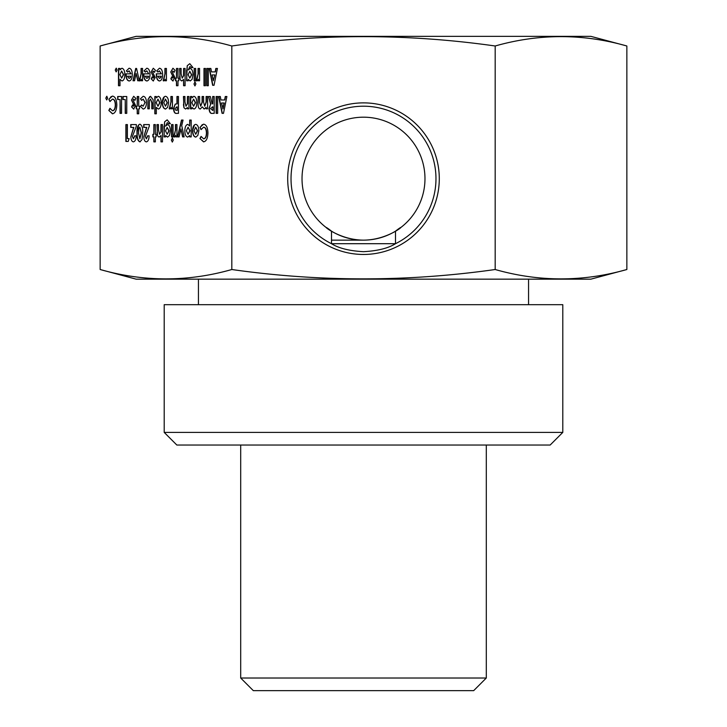 <?xml version="1.0" encoding="UTF-8"?>
<svg xmlns="http://www.w3.org/2000/svg" width="727" height="727" viewBox="0 0 727 727"><rect width="100%" height="100%" fill="white"/><g stroke="black" fill="none" stroke-linecap="round" stroke-linejoin="round"><path stroke-width="1.09" d="M253.323 690.65L473.677 690.65L486.308 678.018L240.692 678.018L253.323 690.65M486.308 445.033L486.308 678.018M562.798 432.401L550.166 445.033L176.834 445.033L164.202 432.401L562.798 432.401L562.798 304.677L164.202 304.677L164.202 432.401M198.444 304.677L198.444 279.159M495.178 269.517C407.393 281.976 319.607 281.976 231.822 269.517C187.929 281.994 144.037 281.994 100.144 269.517L136.131 279.159L590.869 279.159L626.856 269.517L626.856 45.992C582.963 33.524 539.071 33.524 495.178 45.992L495.178 269.517C539.071 281.994 582.963 281.994 626.856 269.517M287.701 178.669A75.799 75.799 0 0 0 401.395 244.308A75.799 75.799 0 0 0 401.395 113.03A75.799 75.799 0 0 0 287.701 178.669M231.822 269.517L231.822 45.992C319.607 33.533 407.393 33.533 495.178 45.992M206.105 108.823L207.613 108.823L207.613 96.518L206.105 96.518L206.105 101.934L204.732 106.233L203.624 102.416L203.624 96.518L202.106 96.518L202.106 102.016L200.716 106.233L199.625 102.698L199.625 96.518L198.117 96.518L198.117 103.679C197.98 106.896 198.689 108.677 200.234 109.041L202.333 106.851L204.142 109.041L206.105 107.36L206.105 108.823M187.421 108.823L188.938 108.823L188.938 96.518L187.421 96.518L187.357 103.897L186.03 106.233L184.94 101.862L184.94 96.518L183.431 96.518L183.976 107.778L185.567 109.041L187.421 107.523L187.421 108.823M171.127 108.823L172.417 108.823L172.417 96.518L170.909 96.518L170.909 102.107L169.182 108.741L169.791 109.041L171.127 107.314L171.127 108.823M154.824 113.794L156.332 113.794L156.332 107.396L158.286 109.041C160.14 108.587 161.112 106.451 161.194 102.652C161.076 98.881 160.085 96.764 158.241 96.3L156.332 97.863L156.332 96.518L154.824 96.518L154.824 113.794M120.055 113.357L121.563 113.357L121.563 96.518L117.683 96.518L117.683 99.544L120.055 99.544L120.055 113.357M105.806 98.145L106.724 99.972L107.641 98.145L106.724 96.3L105.806 98.145L106.969 96.3M125.235 113.357L126.752 113.357L126.752 96.518L122.863 96.518L122.863 99.544L125.235 99.544L125.235 113.357M137.221 113.794L138.73 113.794L138.73 108.823L139.493 108.823L139.493 106.233L138.73 106.233L138.73 96.518L137.221 96.518L137.221 106.233L136.249 106.233L136.249 108.823L137.221 108.823L137.221 113.794M192.501 130.751C192.7 134.649 193.773 136.767 195.717 137.112L197.826 135.467L198.871 130.733C198.698 126.861 197.644 124.744 195.717 124.372C193.764 124.708 192.691 126.834 192.501 130.751L194.436 125.099M184.131 136.894L181.741 125.589L183.04 120.055L181.505 120.055L177.542 136.894L179.087 136.894L180.941 128.979L182.622 136.894L184.131 136.894L182.622 136.894M171.336 140.02L172.317 142.083L173.28 140.066L172.299 137.976L171.581 140.02M163.993 136.894L165.62 136.894L165.62 135.531L167.546 137.112L169.473 135.522L170.363 130.851C170.272 127.098 169.3 125.017 167.455 124.59L165.62 126.125L167.283 122.645L168.691 123.726L170.372 123.726L167.174 119.837L164.629 121.827L163.993 136.894M125.889 141.429L128.225 141.429L129.124 138.63L127.398 138.63L127.398 124.59L125.889 124.59L125.889 141.429M216.146 113.357L217.655 113.357L217.655 96.518L216.146 96.518L216.146 113.357M136.14 135.822L134.631 135.822L133.468 138.839L132.359 136.603L136.358 126.125L136.358 124.59L130.742 124.59L130.742 127.398L133.577 127.398L130.851 136.812C130.996 139.92 131.841 141.601 133.377 141.865C135.14 141.465 136.058 139.457 136.14 135.822L134.877 135.822L133.468 138.839M149.099 135.822L147.59 135.822L146.418 138.839L145.318 136.603L149.317 126.125L149.317 124.59L143.701 124.59L143.701 127.398L146.536 127.398L143.81 136.812C143.955 139.92 144.791 141.601 146.336 141.865C148.099 141.465 149.017 139.457 149.099 135.822L147.826 135.822L146.418 138.839M176.47 85.722L177.979 85.722L177.979 80.761L178.733 80.761L178.733 78.162L177.979 78.162L177.979 68.447L176.47 68.447L176.47 78.162L175.498 78.162L175.498 80.761L176.47 80.761L176.47 85.722M186.612 80.761L188.238 80.761L188.238 79.388L190.165 80.97L192.092 79.379L192.982 74.708C192.891 70.964 191.919 68.874 190.074 68.447L188.238 69.983L189.901 66.502L191.31 67.584L192.991 67.584L189.792 63.694L187.248 65.684L186.612 80.761M193.955 83.878L194.936 85.94L195.899 83.923L194.918 81.833L194.2 83.878M203.996 85.722L205.505 85.722L205.505 68.447L203.996 68.447L203.996 85.722M171.781 76.871L170.854 78.861L172.862 80.97L174.844 77.525L172.254 71.991L172.908 71.037L174.144 72.336L175.062 70.301L172.935 68.229L170.745 71.991L173.335 77.416L172.799 78.162L171.781 76.871M161.14 73.845L156.278 73.845L156.278 74.418C156.396 78.498 157.468 80.688 159.504 80.97C161.467 80.624 162.512 78.48 162.648 74.536C162.484 70.592 161.412 68.492 159.44 68.229L156.705 70.901L157.977 72.1L159.422 70.828L161.14 73.845M130.796 73.845L125.944 73.845L125.944 74.418C126.053 78.498 127.134 80.688 129.17 80.97C131.124 80.624 132.178 78.48 132.305 74.536C132.15 70.592 131.078 68.492 129.097 68.229L126.371 70.901L127.634 72.1L129.079 70.828L130.796 73.845M141.274 80.761L142.565 80.761L142.565 68.447L141.056 68.447L141.056 74.036L139.33 80.67L139.938 80.97L141.274 79.243L141.274 80.761M118.492 85.722L120 85.722L120 79.325L121.954 80.97C123.808 80.515 124.78 78.38 124.862 74.581C124.744 70.81 123.763 68.692 121.909 68.229L120 69.792L120 68.447L118.492 68.447L118.492 85.722M201.061 136.394L199.952 138.512L203.542 141.865C206.259 141.383 207.722 138.439 207.94 133.041C207.758 127.534 206.304 124.581 203.569 124.163L199.98 127.37L201.061 129.633L203.569 127.18C205.359 127.47 206.314 129.433 206.423 133.041C206.295 136.567 205.35 138.503 203.605 138.839L201.061 136.394M115.248 70.074L116.166 71.9L117.083 70.074L116.166 68.229L115.248 70.074L116.411 68.229M148.508 73.845L143.646 73.845L143.646 74.418C143.764 78.498 144.837 80.688 146.872 80.97C148.835 80.624 149.88 78.48 150.016 74.536C149.853 70.592 148.781 68.492 146.809 68.229L144.073 70.901L145.345 72.1L146.79 70.828L148.744 73.845L146.79 70.828M137.73 80.761L139.275 80.761L136.576 68.447L135.704 68.447L133.014 80.761L134.55 80.761L136.14 73.491L137.73 80.761M152.125 76.871L151.207 78.861L153.215 80.97L155.196 77.525L152.606 71.991L153.261 71.037L154.497 72.336L155.414 70.301L153.288 68.229L151.098 71.991L153.688 77.416L153.152 78.162L152.125 76.871M165.129 80.761L166.428 80.761L166.428 68.447L164.911 68.447L164.92 74.036L163.184 80.67L163.802 80.97L165.129 79.243L165.129 80.761M206.804 85.722L208.313 85.722L208.313 68.447L206.804 68.447L206.804 85.722M198.271 80.761L199.571 80.761L199.571 68.447L198.062 68.447L198.062 74.036L196.335 80.67L196.944 80.97L198.271 79.243L198.271 80.761M194.173 80.761L195.681 80.761L195.681 68.447L194.173 68.447L194.173 80.761M183.595 85.722L185.103 85.722L185.103 68.447L183.595 68.447L183.522 75.862L182.204 78.162L181.105 73.8L181.105 68.447L179.596 68.447L180.142 79.716L181.714 80.97L183.595 79.425L183.595 85.722M153.851 141.865L155.36 141.865L155.36 136.894L156.114 136.894L156.114 134.304L155.36 134.304L155.36 124.59L153.851 124.59L153.851 134.304L152.879 134.304L152.879 136.894L153.851 136.894L153.851 141.865M137.003 133.005C136.749 137.903 137.712 140.856 139.893 141.865L142.038 139.575L142.728 132.85C142.974 127.979 142.01 125.089 139.848 124.163C137.685 125.18 136.74 128.134 137.003 133.005L138.703 124.853M212.438 113.357L214.201 113.357L214.201 96.518L212.693 96.518L212.693 103.861L212.175 103.861L210.321 96.518L208.64 96.518L210.585 104.206L209.022 108.577C209.331 112.231 210.466 113.821 212.438 113.357M222.08 113.357L223.48 113.357L226.888 96.518L225.27 96.518L224.616 99.972L220.953 99.972L220.299 96.518L218.682 96.518L222.08 113.357M160.976 141.865L162.484 141.865L162.484 124.59L160.976 124.59L160.903 132.005L159.586 134.304L158.486 129.942L158.486 124.59L156.977 124.59L157.523 135.858L159.104 137.112L160.976 135.567L160.976 141.865M171.554 136.894L173.062 136.894L173.062 124.59L171.554 124.59L171.554 136.894M175.652 136.894L176.952 136.894L176.952 124.59L175.443 124.59L175.443 130.178L173.717 136.812L174.326 137.112L175.652 135.386L175.652 136.894M189.692 135.513L189.692 136.894L191.201 136.894L191.201 120.055L189.692 120.055L189.692 125.98L187.784 124.372C185.93 124.835 184.949 126.952 184.831 130.724C184.912 134.513 185.876 136.649 187.739 137.112L189.692 135.513L189.938 136.894L191.201 136.894M141.601 104.942L140.356 106.315L143.119 109.041C145.164 108.805 146.291 106.66 146.509 102.625C146.3 98.599 145.191 96.491 143.164 96.3L140.456 98.79L141.638 100.408L143.192 99.108L144.991 102.616L143.11 106.233L141.601 104.942M132.532 104.942L131.605 106.924L133.614 109.041L135.604 105.597L133.014 100.062L133.668 99.108L134.904 100.408L135.822 98.372L133.695 96.3L131.496 100.062L134.086 105.488L133.55 106.233L132.532 104.942M212.638 85.295L214.038 85.295L217.437 68.447L215.828 68.447L215.174 71.9L211.502 71.9L210.848 68.447L209.231 68.447L212.638 85.295M109.931 108.323L108.823 110.44L112.421 113.794C115.139 113.312 116.602 110.377 116.82 104.97C116.629 99.454 115.175 96.5 112.44 96.091L108.859 99.299L109.931 101.562L112.449 99.108C114.239 99.399 115.193 101.362 115.302 104.979C115.175 108.496 114.23 110.431 112.476 110.768L109.931 108.323M151.798 108.823L153.306 108.823L153.124 99.708L150.562 96.3L148.063 99.272L147.799 108.823L149.317 108.823L149.417 100.553L150.553 99.108L151.798 102.916L151.798 108.823M162.266 102.68C162.466 106.578 163.539 108.696 165.492 109.041L167.592 107.396L168.637 102.661C168.464 98.79 167.41 96.673 165.483 96.3C163.53 96.636 162.457 98.763 162.266 102.68L164.211 97.027M176.779 113.357L178.46 113.357L178.46 96.518L176.952 96.518L176.952 103.861L175.234 104.115L173.499 108.577C173.762 112.176 174.853 113.775 176.779 113.357M190.447 108.823L191.955 108.823L191.955 107.442L193.909 109.041C195.772 108.587 196.735 106.451 196.817 102.652C196.699 98.881 195.717 96.764 193.864 96.3L191.955 97.863L191.955 96.518L190.447 96.518L190.447 108.823M100.144 269.517L100.144 45.992C144.037 33.524 187.929 33.524 231.822 45.992M291.027 178.669A72.473 72.473 0 0 1 432.629 156.914A72.473 72.473 0 0 1 395.497 243.699C388.3 248.243 377.631 250.906 363.5 251.687C349.387 250.915 338.727 248.252 331.503 243.699A72.473 72.473 0 0 1 291.027 178.669M100.144 45.992L136.131 36.35L590.869 36.35L626.856 45.992M207.613 108.823L206.35 108.823L206.105 107.36M198.117 103.679L198.353 96.518L199.625 96.518M203.624 96.518L202.351 96.518L202.351 102.016L200.716 106.233M207.613 96.518L206.35 96.518L206.35 101.934L204.732 106.233M188.938 108.823L187.666 108.823L187.421 107.523M183.431 104.588L183.976 107.778M183.677 104.588L183.677 96.518L184.94 96.518M187.357 103.897L186.03 106.233M187.593 103.897L187.666 96.518L188.938 96.518M172.417 108.823L171.363 108.823L171.127 107.314M169.854 106.36L169.182 108.741M170.909 102.107L170.082 106.451M171.154 102.107L170.909 101.498M171.154 101.498L171.154 96.518L172.417 96.518M156.332 96.518L155.06 96.518L155.06 113.794L156.332 113.794M121.563 113.357L120.3 113.357L120.055 99.544M117.919 99.544L117.919 96.518L121.563 96.518M126.752 113.357L125.48 113.357L125.235 99.544M123.108 99.544L123.108 96.518L126.752 96.518M138.73 113.794L137.467 113.794L137.221 108.823M136.494 108.823L136.494 106.233M138.73 96.518L137.467 96.518L137.221 106.233M138.975 106.233L139.493 106.233M139.493 108.823L138.975 108.823M195.963 137.112C194.009 136.758 192.937 134.64 192.746 130.751M182.868 136.894L180.941 128.979M179.087 136.894L177.542 136.894M177.788 136.894L181.741 120.055L183.04 120.055M165.62 136.894L164.238 136.894L163.993 126.398M164.238 126.398L164.629 121.827M170.372 123.726L168.937 123.726L167.283 122.645M128.225 141.429L126.125 141.429L126.125 124.59L127.398 124.59M127.643 138.63L129.124 138.63M217.655 113.357L216.382 113.357L216.382 96.518L217.655 96.518M133.823 127.398L130.851 136.812M130.987 127.398L130.987 124.59L136.358 124.59M146.772 127.398L143.81 136.812M143.946 127.398L143.946 124.59L149.317 124.59M177.979 85.722L176.706 85.722L176.47 80.761M175.734 80.761L175.734 78.162M177.979 68.447L176.706 68.447L176.47 78.162M178.224 78.162L178.733 78.162M178.733 80.761L178.224 80.761M188.238 80.761L186.857 80.761L186.612 70.255M186.857 70.255L187.248 65.684M192.991 67.584L191.555 67.584L189.901 66.502M205.505 85.722L204.242 85.722L204.242 68.447L205.505 68.447M173.108 80.97L170.854 78.861M171.099 78.861L171.899 77.135M173.335 77.416L172.799 78.162M173.58 77.416L170.745 71.991M156.278 74.418L156.523 73.845M161.376 73.845L159.422 70.828M158.05 71.946L156.705 70.901M159.749 80.97C157.714 80.697 156.641 78.516 156.523 74.418M125.944 74.418L126.189 73.845M131.042 73.845L129.079 70.828M127.716 71.946L126.371 70.901M129.415 80.97C127.379 80.697 126.307 78.516 126.18 74.418M142.565 80.761L141.511 80.761L141.274 79.243M140.002 78.289L139.33 80.67M141.056 74.036L140.229 78.38M141.302 74.036L141.056 73.436M141.302 73.436L141.302 68.447L142.565 68.447M120 68.447L118.737 68.447L118.737 85.722L120 85.722M203.787 141.865L199.952 138.512M200.189 138.512L201.17 136.631M206.423 133.041L206.668 133.041C206.532 136.567 205.596 138.503 203.842 138.839L203.605 138.839M206.668 133.041C206.559 129.442 205.614 127.489 203.814 127.18L203.569 127.18M201.179 129.379L199.98 127.37M200.225 127.37L202.315 124.59M143.646 74.418L143.891 73.845M145.418 71.946L144.073 70.901M147.118 80.97C145.082 80.697 144.01 78.516 143.891 74.418M139.275 80.761L137.976 80.761L136.14 73.491M134.55 80.761L133.25 80.761L135.949 68.447L136.576 68.447M153.452 80.97L151.207 78.861M151.443 78.861L152.252 77.135M153.688 77.416L153.152 78.162M153.933 77.416L151.098 71.991M166.428 80.761L165.374 80.761L165.129 79.243M163.866 78.289L163.184 80.67M164.92 74.036L164.093 78.38M165.165 74.036L164.911 73.436M165.156 73.436L165.156 68.447L166.428 68.447M208.313 85.722L207.05 85.722L207.05 68.447L208.313 68.447M199.571 80.761L198.516 80.761L198.271 79.243M197.008 78.289L196.335 80.67M198.062 74.036L197.235 78.38M198.307 74.036L198.062 73.436M198.298 73.436L198.298 68.447L199.571 68.447M195.681 80.761L194.418 80.761L194.418 68.447L195.681 68.447M185.103 85.722L183.831 85.722L183.595 79.425M179.596 76.517L180.142 79.716M179.842 76.517L179.842 68.447L181.105 68.447M183.522 75.862L182.204 78.162M183.767 75.862L183.831 68.447L185.103 68.447M155.36 141.865L154.088 141.865L153.851 136.894M153.115 136.894L153.115 134.304M155.36 124.59L154.088 124.59L153.851 134.304M155.605 134.304L156.114 134.304M156.114 136.894L155.605 136.894M140.138 141.865C137.957 140.856 136.994 137.903 137.249 133.005M214.201 113.357L212.684 113.357C210.712 113.821 209.576 112.231 209.258 108.577L209.022 108.577M209.258 108.577L210.585 104.206M210.83 104.206L208.64 96.518M208.885 96.518L210.321 96.518M214.201 96.518L212.929 96.518L212.693 103.861M223.48 113.357L222.326 113.357L218.927 96.518L220.299 96.518M224.861 99.972L225.515 96.518L226.888 96.518M162.484 141.865L161.212 141.865L160.976 135.567M156.977 132.659L157.523 135.858M157.223 132.659L157.223 124.59L158.486 124.59M160.903 132.005L159.586 134.304M161.149 132.005L161.212 124.59L162.484 124.59M173.062 136.894L171.799 136.894L171.799 124.59L173.062 124.59M176.952 136.894L175.898 136.894L175.652 135.386M174.389 134.431L173.717 136.812M175.443 130.178L174.616 134.522M175.689 130.178L175.443 129.57M175.68 129.57L175.68 124.59L176.952 124.59M191.201 120.055L189.938 120.055L189.692 125.98M141.692 105.115L140.356 106.315M144.991 102.616L143.11 106.233M145.236 102.616L143.192 99.108M141.729 100.208L140.456 98.79M133.859 109.041L131.605 106.924M131.851 106.924L132.65 105.206M134.086 105.488L133.55 106.233M134.331 105.488L131.496 100.062M214.038 85.295L212.875 85.295L209.476 68.447L210.848 68.447M215.419 71.9L216.073 68.447L217.437 68.447M112.667 113.794L108.823 110.44M109.068 110.44L110.05 108.559M115.302 104.979L115.548 104.979C115.411 108.496 114.475 110.431 112.721 110.768L112.476 110.768M115.548 104.979C115.439 101.371 114.493 99.417 112.694 99.108L112.449 99.108M110.059 101.317L108.859 99.299M109.105 99.299L111.195 96.518M153.306 108.823L152.043 108.823L152.043 102.916L150.553 99.108M149.317 108.823L148.044 108.823L148.063 99.272M148.308 99.272L149.689 96.646M165.738 109.041C163.775 108.686 162.703 106.569 162.512 102.68M178.46 113.357L177.024 113.357C175.089 113.766 173.998 112.176 173.744 108.577L173.499 108.577M173.744 108.577L175.234 104.115M175.48 104.115L176.952 103.861M177.197 103.861L177.197 96.518L178.46 96.518M191.955 108.823L190.692 108.823L190.692 96.518L191.955 96.518M395.497 243.699L395.497 231.159A61.477 61.477 0 0 0 393.598 125.062A61.477 61.477 0 0 0 302.023 178.669A61.477 61.477 0 0 0 331.503 231.159L331.503 243.699L395.497 243.699M400.822 227.515L395.497 231.159C410.628 219.218 391.771 239.955 363.5 240.146C335.247 239.955 316.372 219.218 331.503 231.159L326.169 227.506M363.5 240.146L331.503 240.146M157.959 99.108L159.922 102.698L157.968 106.233L156.223 102.707L157.959 99.108L159.676 102.698L157.968 106.233M195.69 127.18L197.599 130.76L195.69 134.304L194.009 130.76L195.69 127.18L197.353 130.76L195.69 134.304M167.155 127.398L169.1 130.887L167.183 134.304L165.511 130.86L167.155 127.398L168.855 130.887L167.183 134.304M189.774 71.255L191.719 74.745L189.802 78.162L188.129 74.717L189.774 71.255L191.474 74.745L189.802 78.162M159.386 78.38L157.786 76.226L161.03 76.226L160.476 77.707L159.386 78.38L160.722 77.707L161.267 76.226L158.032 76.226M129.042 78.38L127.452 76.226L130.687 76.226L130.142 77.707L129.042 78.38L130.387 77.707L130.933 76.226L127.698 76.226M121.627 71.037L123.59 74.627L121.636 78.162L119.891 74.636L121.627 71.037L123.345 74.627L121.636 78.162M146.754 78.38L145.155 76.226L148.399 76.226L147.845 77.707L146.754 78.38L148.09 77.707L148.635 76.226L145.4 76.226M139.857 127.18L141.456 132.814L139.857 138.839L138.521 133.005L138.93 128.343L139.857 127.18L141.22 132.814L139.857 138.839M212.339 106.887L212.929 106.887L212.929 110.34L212.42 110.34M224.289 102.998L223.025 108.841L221.517 102.998L224.043 102.998L222.78 108.841M188.066 127.18L190.047 130.778L188.066 134.304L186.348 130.769L188.066 127.18L189.802 130.778L188.066 134.304M213.338 80.77L214.838 74.926L213.338 80.77L212.075 74.926L214.601 74.926M165.465 99.108L167.374 102.689L165.456 106.233L163.784 102.689L165.465 99.108L167.128 102.689L165.456 106.233M176.661 106.887L177.197 106.887L177.197 110.34L176.716 110.34M193.591 99.108L195.554 102.698L193.591 106.233L191.855 102.707L193.591 99.108L195.309 102.698L193.591 106.233M395.497 231.159A61.477 61.477 0 0 1 331.503 231.159M212.929 106.887L212.929 110.34M212.693 110.34L210.53 108.614L212.693 106.887M177.197 106.887L177.197 110.34M176.952 110.34L175.407 110.004L175.007 108.577L176.952 106.887M240.692 445.033L240.692 678.018M528.556 304.677L528.556 279.159"/></g></svg>
